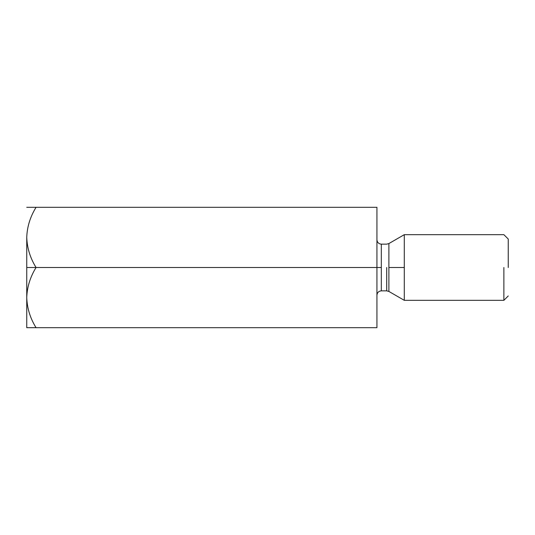 <?xml version="1.0" encoding="UTF-8"?>
<svg xmlns="http://www.w3.org/2000/svg" width="535" height="535" viewBox="0 0 535 535"><rect width="100%" height="100%" fill="white"/><g stroke="black" fill="none" stroke-linecap="round" stroke-linejoin="round"><path stroke-width="0.8" d="M36.059 327.688L376.934 327.688L36.059 327.688C30.241 318.318 27.138 308.287 26.75 297.594L26.75 267.5L26.75 297.594C27.104 287.021 30.207 276.99 36.059 267.5L26.75 267.5L26.75 237.406C27.104 226.833 30.207 216.802 36.059 207.312L26.75 207.312L36.059 207.312C30.207 216.802 27.104 226.833 26.75 237.406L26.75 267.5L36.059 267.5C30.241 258.131 27.138 248.1 26.75 237.406C27.138 248.1 30.241 258.131 36.059 267.5L376.934 267.5L376.934 207.312L36.059 207.312L376.934 207.312L376.934 267.5L36.059 267.5C30.207 276.99 27.104 287.021 26.75 297.594C27.138 308.287 30.241 318.318 36.059 327.688L26.75 327.688L36.039 327.647M26.944 301.747L26.763 298.771L26.944 301.747M376.934 327.688L376.934 267.5L376.934 327.688M386.705 267.5L386.705 290.853L386.705 267.5M381.308 267.5L381.308 244.147L381.308 290.853L381.308 244.147L381.308 290.853L381.308 267.5L376.934 267.5L381.308 267.5M388.891 267.5L388.891 291.441L388.891 243.559L388.891 267.5L404.293 267.5L404.293 234.671L404.293 300.329L404.293 267.5L388.891 267.5L388.891 291.441L388.891 267.5M503.87 267.5L503.87 300.329L503.87 267.5M404.293 267.5L404.293 234.671L404.293 267.5M508.25 267.5L508.25 239.045L508.25 267.5M26.75 297.594L26.75 327.688L26.75 297.594M508.25 295.955L503.87 300.329L404.293 300.329L388.891 291.441L386.705 290.853L381.308 290.853C378.666 291.127 377.208 292.585 376.934 295.233M508.25 239.045L503.87 234.671L404.293 234.671L388.891 243.559L386.705 244.147L381.308 244.147C378.666 243.873 377.208 242.415 376.934 239.767"/></g></svg>
